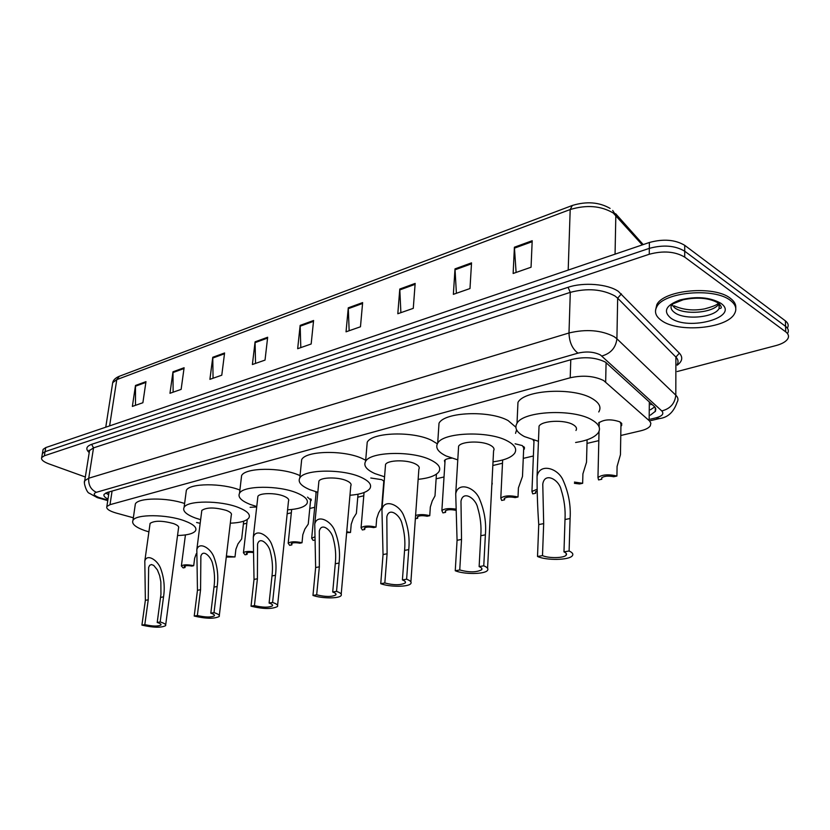 <?xml version="1.0" encoding="UTF-8"?>
<svg xmlns="http://www.w3.org/2000/svg" width="830" height="830" viewBox="0 0 830 830"><rect width="100%" height="100%" fill="white"/><g stroke="black" fill="none" stroke-linecap="round" stroke-linejoin="round"><path stroke-width="1.25" d="M515.098 443.791L522.309 445.586L524.353 448.999L523.637 449.736M370.792 478.007L381.779 479.667L384.207 481.348M307.505 497.118L311.177 500.469L310.513 501.092M598.492 423.082L598.503 423.072C603.991 419.254 611.15 418.86 619.968 421.889L621.67 425.448L620.933 426.247M620.778 435.491L640.698 430.812C645.584 429.629 648.78 427.979 650.284 425.852L650.865 423.196L649.537 420.945L603.597 380.514C594.052 375.928 582.919 375.015 570.21 377.775L110.006 504.671L106.863 506.487C106.043 508.78 109.114 510.958 116.086 513.023L133.35 517.775M651.861 404.169L650.678 404.667L651.042 403.421M243.387 524.041L246.832 523.232M287.17 513.76L291.34 512.784M309.787 508.458L314.695 507.306M357.772 497.201L363.789 495.79M436.124 478.817L444.029 476.96M493.155 465.433L502.492 463.244M523.263 458.368L533.389 455.992M587.007 443.407L598.814 440.637M533.97 441.467L533.088 439.942M444.932 462.767L444.413 460.567C445.409 459.239 447.837 458.44 451.707 458.17M316.012 493.705L315.774 491.723M250.121 507.296L256.709 506.974M196.596 522.495L200.175 523.315M599.156 425.904L598.44 425.074M650.388 415.145L655.461 411.224L655.814 408.9L654.839 406.98L605.423 362.119C595.878 357.429 584.745 356.516 572.026 359.39L107.215 492.46L104.103 494.317C103.366 495.821 104.663 497.398 107.993 499.048M85.324 477.001L48.773 463.814C43.285 461.729 40.929 459.633 41.708 457.548L44.343 455.784L649.257 254.26C663.274 250.504 675.091 251.459 684.719 257.113L785.72 331.855C788.51 334.013 789.195 336.337 787.763 338.848C785.906 341.701 781.995 343.931 776.009 345.56L677.187 371.539M42.921 450.483L43.108 449.383L45.743 447.588L649.382 242.495C663.346 238.677 675.132 239.621 684.719 245.327L785.419 320.888L785.564 326.366C788.355 328.524 789.04 330.869 787.608 333.401C789.04 330.869 788.355 328.524 785.564 326.366L684.719 251.21L785.564 326.366L785.72 331.855M649.382 242.495L649.319 248.367C663.315 244.58 675.112 245.524 684.719 251.21C675.112 245.524 663.315 244.58 649.319 248.367L45.038 451.676L649.319 248.367L649.257 254.26M42.226 454.55L42.413 453.46L45.038 451.676L42.413 453.46L42.226 454.55M108.647 494.805L105.784 492.989M654.766 406.887L650.44 409.781M135.508 405.32L135.487 385.473L132.364 406.42L142.885 402.737L145.976 381.644L135.487 385.473M173.128 392.185L172.982 371.799L169.974 393.285L181.137 389.384L184.104 367.742L172.982 371.799M213.061 378.241L212.771 357.274L209.907 379.341L221.776 375.202L224.588 352.968L212.771 357.274M255.536 363.416L255.08 341.836L252.393 364.515L265.029 360.096L267.665 337.25L255.08 341.836M516.104 272.448L514.403 247.216L513.137 273.485L531.055 267.229L532.196 240.721L514.403 247.216M456.396 293.291L455.006 268.889L453.367 294.349L469.988 288.55L471.533 262.861L455.006 268.889M400.89 312.671L399.78 289.037L397.809 313.74L413.278 308.345L415.156 283.424L399.78 289.037M349.15 330.734L348.278 307.826L346.037 331.824L360.469 326.781L362.637 302.597L348.278 307.826M300.802 347.604L300.149 325.391L297.669 348.704L311.167 343.994L313.584 320.494L300.149 325.391M785.419 320.888C788.199 323.057 788.884 325.422 787.452 327.964M661.655 320.629C655.7 316.489 654.071 311.893 656.789 306.83C663.523 292.015 714.402 287.305 730.4 300.439C735.795 304.579 737.154 309.019 734.477 313.771C726.8 328.68 678.235 332.955 661.655 320.629M655.544 310.254L656.8 304.735C663.543 289.877 714.381 285.136 730.379 298.312C734.332 301.28 736.127 304.517 735.743 308.013M569.11 550.996L563.975 551.888C566.319 552.956 567.046 554.056 566.164 555.177C564.016 558.185 548.599 558.455 542.498 555.612L537.518 556.484L538.743 524.57C537.601 508.354 537.041 492.346 537.062 476.545C539.168 462.881 557.895 467.581 563.207 480.529C568.654 492.885 570.947 505.553 570.096 518.532L569.11 550.996C572.534 552.573 573.592 554.181 572.295 555.81C569.09 560.24 546.514 560.634 537.518 556.484M563.975 551.888L565.002 519.507C565.583 509.568 564.296 499.66 561.142 489.793C559.098 479.605 544.615 471.596 542.768 484.16L543.681 523.616L542.498 555.612M575.968 430.469C577.234 428.405 576.228 426.433 572.928 424.566C564.359 419.472 541.98 420.571 539.043 426.153L538.919 429.307M538.452 441.311L524.425 436.57C516.696 432.461 514.226 428.021 517.017 423.259C523.222 410.975 573.157 408.474 591.852 419.876C598.938 423.995 601.076 428.29 598.264 432.752C594.757 437.389 587.204 440.637 575.615 442.494M517.64 409.481L517.962 402.436C524.145 389.747 573.81 387.019 592.392 398.701C599.426 402.934 601.543 407.343 598.752 411.96M483.766 565.811L479.138 566.61C481.628 567.658 482.479 568.706 481.67 569.764C476.493 572.451 469.189 572.513 459.747 569.971L455.255 570.76L457.071 540.299L455.722 493.84C457.932 481.462 474.843 487.013 479.543 499.048C484.461 510.699 486.411 522.63 485.384 534.842L483.766 565.811C487.418 567.336 488.642 568.882 487.459 570.438C484.741 574.339 464.219 574.516 455.255 570.76M479.138 566.61L480.788 535.734C481.504 526.365 480.466 517.038 477.665 507.732C475.891 498.405 463.047 489.856 460.982 501.247L461.532 539.438L459.747 569.971M487.573 568.301L493.58 450.763C494.753 448.802 493.58 446.903 490.063 445.088C481.504 440.502 461.138 441.259 458.606 446.208L458.451 448.802M457.776 459.882L446.135 455.971C437.96 451.977 435.148 447.723 437.69 443.199C443.044 432.316 488.455 430.583 507.182 440.844C514.756 444.849 517.246 448.978 514.662 453.232C511.446 457.506 504.235 460.37 493.02 461.833M438.624 429.069L439.008 423.259C444.361 412.012 489.544 410.082 508.147 420.603L515.845 427.18M516.592 429.857L515.565 433.343M406.617 579.195L402.415 579.921C405.04 580.938 405.984 581.944 405.258 582.951C400.683 585.306 393.877 585.316 384.83 582.982L380.752 583.687L383.045 554.554L381.945 509.63C384.217 498.405 399.572 504.526 403.774 515.772C408.246 526.801 409.896 538.079 408.744 549.605L406.617 579.195C410.445 580.689 411.836 582.162 410.767 583.635C408.433 587.101 389.633 587.111 380.752 583.687M402.415 579.921L404.573 550.414C405.413 541.565 404.573 532.746 402.062 523.948C400.496 515.337 389.021 506.497 386.832 516.82L387.091 553.776L384.83 582.982M410.892 581.872L418.87 469.137C419.939 467.28 418.621 465.464 414.927 463.7C406.42 459.54 387.745 460.038 385.556 464.437L385.379 466.585M384.57 476.804L374.942 473.608C366.404 469.739 363.281 465.661 365.594 461.376C370.242 451.686 411.856 450.545 430.48 459.851C438.458 463.731 441.27 467.695 438.904 471.72C435.947 475.663 429.027 478.205 418.144 479.346M366.808 447.048L367.223 442.245C371.882 432.233 413.288 430.926 431.787 440.45L437.327 443.822M336.534 591.354L332.716 592.018C335.434 593.004 336.472 593.969 335.818 594.913C331.741 596.998 325.37 596.967 316.687 594.799L312.972 595.442L315.639 567.544L314.746 524.104C317.008 513.905 331.035 520.4 334.832 530.951C338.92 541.409 340.331 552.106 339.076 563.03L336.534 591.354C340.528 592.796 342.043 594.218 341.078 595.608C339.065 598.7 321.729 598.586 312.972 595.442M332.716 592.018L335.279 563.757C336.202 555.374 335.538 547.001 333.276 538.66C331.876 530.65 321.563 521.707 319.311 531.076L319.343 566.828L316.687 594.799M341.203 594.155L350.789 485.861C351.764 484.098 350.322 482.365 346.473 480.653C338.069 476.856 320.837 477.157 318.917 481.099L318.751 482.873M317.838 492.294L309.922 489.71C301.083 485.965 297.711 482.074 299.796 478.018C303.863 469.344 342.24 468.67 360.666 477.136C368.997 480.902 372.079 484.689 369.921 488.517C367.182 492.159 360.531 494.41 349.959 495.271M301.269 463.617L301.674 459.633C305.751 450.669 343.962 449.839 362.264 458.534L365.688 460.245M272.593 602.456L269.096 603.057C271.908 604.012 273.018 604.935 272.437 605.827C268.775 607.685 262.778 607.612 254.437 605.599L251.034 606.191L254.022 579.413L253.275 537.415C255.505 528.119 268.391 534.842 271.835 544.791C275.601 554.741 276.815 564.898 275.477 575.273L272.593 602.456C276.712 603.856 278.341 605.205 277.469 606.523C272.095 609.241 263.286 609.137 251.034 606.191M269.096 603.057L272.001 575.947C272.987 567.969 272.458 560.022 270.414 552.085C269.148 544.594 259.821 535.651 257.559 544.169L257.404 578.759L254.437 605.599M277.594 605.319L288.487 501.144C289.38 499.473 287.834 497.813 283.86 496.164C275.57 492.688 259.583 492.823 257.902 496.361L257.736 497.844M256.75 506.539L250.318 504.474C241.229 500.853 237.629 497.129 239.517 493.3C243.086 485.498 278.693 485.177 296.86 492.947C305.482 496.589 308.802 500.21 306.83 503.831C304.299 507.203 297.887 509.205 287.585 509.828M241.208 478.92L241.603 475.611C245.182 467.549 280.633 467.103 298.696 475.051L300.045 475.632M214.026 612.623L210.81 613.173C213.694 614.096 214.877 614.978 214.348 615.829C211.048 617.479 205.384 617.375 197.353 615.507L194.22 616.057L197.457 590.306L196.824 549.678C199.003 541.191 210.893 548.039 214.057 557.449C217.533 566.942 218.57 576.622 217.169 586.509L214.026 612.623C218.249 613.972 219.971 615.269 219.182 616.514C214.337 618.941 206.016 618.786 194.22 616.057M210.81 613.173L213.984 587.121C215.022 579.516 214.617 571.932 212.75 564.379C211.598 557.324 203.111 548.485 200.87 556.225L200.57 589.705L197.353 615.507M219.307 615.507L231.269 515.171C232.078 513.594 230.439 512.006 226.362 510.409C214.846 507.203 206.67 507.213 201.815 510.409L201.659 511.643M200.642 519.684L195.475 518.055C186.19 514.558 182.393 511 184.094 507.389C187.238 500.345 220.448 500.293 238.314 507.452C247.174 510.969 250.702 514.434 248.907 517.858C246.562 520.991 240.358 522.765 230.315 523.191M185.982 493.093L186.345 490.343C189.489 483.133 222.004 482.873 239.901 490.053M160.169 621.961L157.212 622.479C160.149 623.372 161.383 624.212 160.906 625.011C157.907 626.505 152.544 626.37 144.804 624.627L141.92 625.125L145.364 600.339L144.814 561.018C146.931 553.257 157.949 560.157 160.875 569.079C164.091 578.147 164.983 587.401 163.541 596.832L160.169 621.961C164.475 623.278 166.28 624.513 165.575 625.685C161.176 627.874 153.291 627.688 141.92 625.125M157.212 622.479L160.947 594.301L160.854 581.851L159.661 575.667L157.399 569.909L153.706 565.406L151.496 564.545L149.67 565.303L148.643 567.378L148.238 599.789L144.804 624.627M165.689 624.855L178.523 528.088C179.259 526.594 177.537 525.079 173.377 523.533C162.275 520.545 154.515 520.493 150.095 523.377L149.95 524.415M148.902 531.854L144.845 530.598C135.404 527.216 131.441 523.823 132.976 520.4C135.747 514.009 166.861 514.185 184.405 520.804C193.452 524.197 197.167 527.517 195.538 530.764C193.349 533.659 187.352 535.246 177.547 535.506M135.02 506.269L135.352 503.955C138.091 497.658 166.768 497.326 184.602 503.509M616.918 476.036L613.671 476.731C608.151 475.632 604.147 476.015 601.636 477.893L601.76 479.252L598.565 479.927L597.963 477.509C602.186 474.542 608.494 474.055 616.918 476.036L617.084 466.429L620.446 454.726L620.996 422.595M601.76 479.252L601.792 477.707M574.453 482.074L582.65 483.299L582.909 473.868L586.509 462.258L587.101 439.786M582.65 483.299L579.527 483.963L574.412 483.33M536.522 489.482L531.947 491.495L532.746 493.871L535.692 493.248L535.755 491.588M536.647 491.08L535.454 491.9L535.692 493.248M518.013 496.994L515.129 497.606C510.004 496.61 506.373 496.911 504.235 498.519L504.526 499.847L501.683 500.449L500.801 498.104C504.401 495.562 510.139 495.188 518.013 496.994L518.418 487.884L522.485 476.472L523.772 446.55M504.526 499.847L504.609 498.156M491.817 485.394L492.242 483.185M455.431 509.049C448.667 508.136 444.154 508.655 441.871 510.606L442.93 512.899L445.575 512.338L445.679 510.585M455.546 510.222L455.421 510.253C450.524 509.319 447.111 509.568 445.181 511.031L445.575 512.338M415.591 515.471C419.69 514.258 424.41 514.341 429.753 515.689L430.334 507.026L432.243 500.926L434.993 495.915L436.435 474.148M429.753 515.689L427.17 516.239C422.377 515.326 419.067 515.565 417.231 516.955L417.666 518.252L415.353 518.74M417.666 518.252L417.791 516.478M376.011 527.081L373.593 527.59C369.008 526.728 365.874 526.926 364.204 528.191L364.744 529.467L362.368 529.965L361.071 527.756C363.913 525.753 368.894 525.535 376.011 527.081L376.685 518.688L378.656 512.774L381.686 507.773L383.823 480.912M364.744 529.467L364.889 527.673M346.733 531.719L350.499 532.476L351.225 524.218L353.227 518.397L356.371 513.407L358.031 494.213M350.499 532.476L346.639 532.673M314.456 537L311.675 538.255L313.107 540.403L314.757 540.05M302.016 542.747L299.838 543.214C295.522 542.426 292.637 542.581 291.174 543.681L291.838 544.905L289.68 545.362L288.186 543.245C290.676 541.492 295.283 541.336 302.016 542.747L302.815 534.738L304.869 529.084L308.241 524.124L310.742 498.799M291.838 544.905L292.015 543.131M253.233 551.711C248.056 551.151 244.788 551.494 243.429 552.759L245.058 554.814L247.07 554.388L247.267 552.645M253.326 552.562C249.664 552.095 247.34 552.313 246.334 553.195L247.07 554.388M226.393 556.059L234.994 556.951L235.886 549.294L237.992 543.858L241.665 538.961L243.719 521.167M234.994 556.951L226.268 557.096M193.701 565.697L191.844 566.091C187.912 565.396 185.349 565.5 184.156 566.392L185.007 567.544L183.171 567.928L181.376 565.956C183.42 564.545 187.528 564.452 193.701 565.697L194.645 558.248L196.264 553.724M185.007 567.544L185.225 565.853M606.087 362.544L605.661 381.987M570.781 359.753L570.21 377.775M649.33 401.855L649.153 420.582M112.071 491.07L110.006 504.671M650.347 419.202L656.022 417.843C662.319 416.079 664.239 413.776 661.79 410.933L600.464 354.97C594.041 351.785 586.54 351.173 577.971 353.134L96.353 492.304C92.856 493.684 93.697 495.417 98.874 497.492L107.848 500.054M84.504 482.375L84.733 480.705L88.727 478.225L568.996 332.986C586.219 328.877 601.273 330.101 614.148 336.669L616.908 338.785L617.665 298.178L614.947 295.968C602.217 289.151 587.339 287.937 570.293 292.357L93.531 447.868L89.547 450.503L89.277 452.174M89.215 452.589C85.397 449.103 86.206 446.353 91.632 444.341L568.062 287.315L570.293 292.357L568.996 332.986C569.297 342.116 572.295 348.828 577.971 353.134M98.625 498.052L100.565 498.021M568.062 287.315C583.417 281.993 607.871 283.964 618.34 291.382L679.376 353.144C683.121 357.305 682.395 361.32 677.197 365.19M684.719 257.113L684.719 245.327M44.343 455.784L45.743 447.588M601.864 356.008C610.818 353.456 615.829 347.718 616.908 338.785L675.807 395.163L675.9 357.076L617.665 298.178L621.4 293.882M661.79 410.933C670.256 408.765 674.925 403.505 675.807 395.163C678.141 397.466 678.587 399.821 677.114 402.208C673.69 412.199 667.725 417.656 659.196 418.6L659.881 418.434M677.197 364.484C678.65 361.963 678.214 359.494 675.9 357.076L679.376 353.144M96.353 492.304C90.812 489.648 88.271 484.959 88.727 478.225L93.531 447.868L91.632 444.341M656.022 417.843L659.196 418.6L650.336 420.717M642.285 244.902L613.194 212.978C600.93 205.767 586.592 204.616 570.189 209.534L572.337 205.466C586.592 201.14 599.177 202.126 610.102 208.403M612.685 210.447L615.829 215.333L615.061 254.156M571.984 205.601L119.385 376.249L116.771 379.621L112.704 382.661L112.403 384.57M568.197 270.072L570.189 209.534L116.771 379.621L109.612 425.883M300.128 326.221L313.491 321.355M348.258 308.687L362.554 303.479M399.77 289.929L415.093 284.337M455.006 269.802L471.482 263.805M514.413 248.16L532.154 241.696M255.038 342.645L267.561 338.09M212.719 358.062L224.484 353.777M172.931 372.566L183.99 368.53M135.435 386.22L145.862 382.423M674.686 312.651C671.128 310.119 670.163 307.328 671.812 304.268L683.266 299.734C698.072 296.818 709.93 298.022 718.842 303.355C721.498 306.436 722.007 308.106 720.367 308.376L719.112 308.49C714.547 317.61 684.719 320.297 674.686 312.651M670.65 317.983C662.848 311.25 665.961 305.243 679.998 299.962C696.349 296.051 709.941 297.161 720.803 303.261C740.702 316.915 688.558 331.544 670.65 317.983M719.091 303.552L719.06 303.604C714.505 312.775 684.719 315.504 674.697 307.826L671.636 304.589M719.392 303.438L719.112 308.49L719.06 303.604M543.681 523.616L538.743 524.57M570.096 518.532L565.002 519.507M461.532 539.438L457.071 540.299M485.384 534.842L480.788 535.734M387.091 553.776L383.045 554.554M408.744 549.605L404.573 550.414M319.343 566.828L315.639 567.544M339.076 563.03L335.279 563.757M257.404 578.759L254.022 579.413M275.477 575.273L272.001 575.947M200.57 589.705L197.457 590.306M217.169 586.509L213.984 587.121M148.238 599.789L145.364 600.339M163.541 596.832L160.595 597.403M524.353 448.999L524.425 447.349M311.177 500.469L311.271 499.536M621.67 425.448L621.712 423.404M107.35 492.429L108.927 492.947M109.083 491.931L106.863 506.487M89.329 451.852L88.966 450.233L89.547 450.503L84.733 480.705C83.135 482.323 86.911 492.979 89.173 493.165L97.286 497.627L107.765 500.615M41.708 457.548L43.108 449.383M655.275 407.572L655.233 411.597M615.632 213.704L643.209 244.591M105.763 427.191L112.704 382.661C113.233 380.099 115.339 378.003 119.022 376.384M656.789 306.83L656.8 304.735M671.854 304.268L672.518 304.797M674.095 305.824C683.412 309.953 693.631 310.97 704.753 308.843C718.541 305.098 717.12 303.666 717.991 303.739M566.164 555.177L566.216 553.413M537.062 476.545L539.043 426.153M517.017 423.259L517.962 402.436M481.67 569.764L481.753 568.322M455.722 493.84L458.606 446.208M437.69 443.199L439.008 423.259M405.258 582.951L405.351 581.757M381.945 509.63L385.556 464.437M365.594 461.376L367.223 442.245M335.818 594.913L335.911 593.927M314.746 524.104L318.917 481.099M299.796 478.018L301.674 459.633M272.437 605.827L272.52 605.018M253.275 537.404L257.902 496.361M239.517 493.3L241.603 475.611M214.348 615.829L214.431 615.144M196.824 549.678L201.815 510.409M184.094 507.389L186.345 490.343M160.906 625.011L160.989 624.451M144.814 561.018L150.095 523.377M132.976 520.4L135.352 503.955M597.963 477.509L599.032 431.33M599.136 426.983L599.239 422.283M531.947 491.495L534.022 440.211M500.801 498.104L502.648 459.986M441.871 510.606L445.119 459.851M361.071 527.756L364.059 492.522M311.675 538.255L316.199 491.848M288.186 543.245L291.672 509.506M243.429 552.759L247.257 519.487M181.376 565.956L185.432 534.914"/></g></svg>
